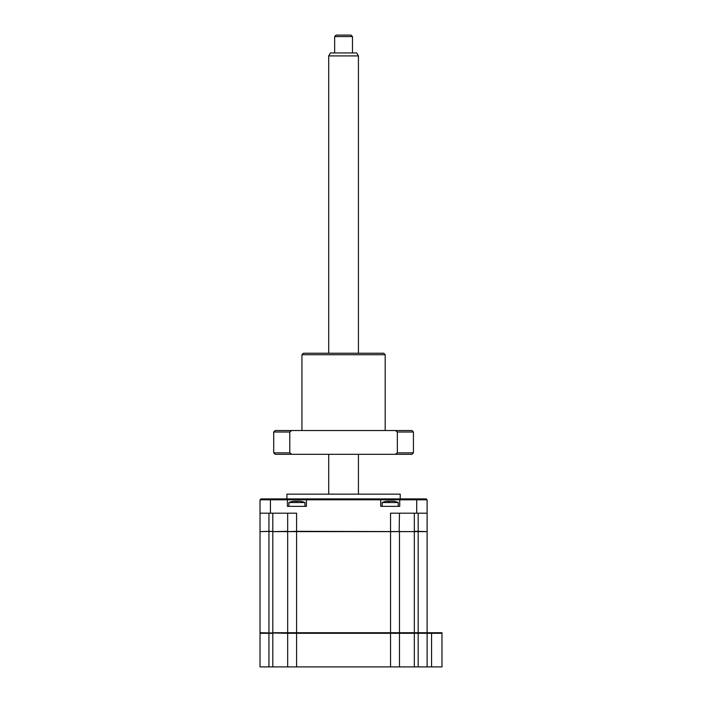 <?xml version="1.0" encoding="UTF-8"?>
<svg xmlns="http://www.w3.org/2000/svg" width="702" height="702" viewBox="0 0 702 702"><rect width="100%" height="100%" fill="white"/><g stroke="black" fill="none" stroke-linecap="round" stroke-linejoin="round"><path stroke-width="1.05" d="M441.979 633.301L441.979 666.9L431.572 666.9L431.572 632.713L441.979 632.713L441.979 633.301L427.114 633.301L426.518 632.713M431.572 632.713L399.464 632.713L399.464 531.625L272.806 531.625L287.671 531.326L287.671 513.188M431.572 666.9L427.114 666.9L427.114 633.301L418.19 633.301L418.19 531.326L426.816 531.625M427.114 666.9L418.19 666.9L418.19 633.301L399.464 633.301L398.868 632.713M418.19 666.9L414.329 666.9L414.329 531.625L399.464 531.625M414.329 666.9L399.464 666.9L399.464 633.301L390.54 633.301L390.54 632.713L287.671 632.713L287.671 531.625M399.464 666.9L390.54 666.9L390.54 633.301L287.671 633.301L288.268 632.713M390.54 666.9L287.671 666.9L287.671 633.301L260.021 632.713L260.021 531.625L272.806 531.326L268.936 531.625L268.936 633.301L260.021 633.301L260.618 632.713M414.329 633.301L414.329 632.713M287.671 666.9L260.021 666.9L260.021 633.301M272.806 666.9L272.806 633.301L268.936 633.301L268.936 632.713M286.925 498.911L286.925 494.155L400.21 494.155L400.21 498.911M399.464 632.713L390.54 632.713L390.54 513.188L427.114 513.188L427.114 499.806L399.728 499.806L399.728 506.353L380.703 506.353L380.703 499.806L260.021 499.806L260.916 498.911L270.428 498.911L270.428 513.188L296.595 513.188L296.595 531.326L418.19 531.625L418.19 513.188M286.513 498.911L287.408 499.806L287.408 506.353L306.432 506.353L306.432 499.806L307.327 498.911L270.428 498.911M268.936 513.188L268.936 531.326L260.319 531.625M260.021 531.326L260.021 513.188L270.428 513.188M287.969 531.625L296.595 531.326L296.595 666.9M399.464 513.188L399.166 531.625M414.329 513.188L414.329 531.326L418.19 531.326M427.114 513.188L427.114 531.326M427.114 499.806L426.219 498.911L307.327 498.911M400.623 498.911L399.728 499.806L380.703 499.806L379.808 498.911M260.021 513.188L260.021 499.806M427.114 632.713L427.114 531.625L418.19 531.625M287.671 632.713L272.806 632.713L272.806 531.625M382.186 506.353L382.186 502.544L398.245 502.544A20.814 20.814 0 0 0 394.822 501.447L395.261 501.579A20.314 19.524 180 0 0 393.603 501.246L386.828 501.246A20.314 19.524 180 0 0 385.17 501.579L385.609 501.447L385.17 501.579M382.186 502.544A20.814 20.814 0 0 1 385.609 501.447M391.374 501.246L392.058 501.096M386.828 501.246L389.154 501.579M395.261 501.579L394.822 501.447M288.891 506.353L288.891 502.544L304.949 502.544A20.814 20.814 0 0 0 301.527 501.447L301.957 501.579A20.314 19.524 180 0 0 300.307 501.246L293.533 501.246A20.314 19.524 180 0 0 291.874 501.579L292.313 501.447L291.874 501.579A20.314 19.524 180 0 1 293.533 501.246L296.902 501.447M288.891 502.544A20.814 20.814 0 0 1 292.313 501.447M298.078 501.246L298.762 501.096M301.957 501.579L301.518 501.474M301.939 354.721L303.431 353.229L383.704 353.229L385.187 354.721L301.939 354.721L301.939 430.537M397.35 432.02L397.35 452.834L413.434 452.834L413.434 432.02L397.35 432.02L395.41 430.537L411.951 430.537L413.434 432.02M291.725 430.537L275.184 430.537L273.701 432.02L289.786 432.02L291.725 430.537L395.41 430.537M273.701 432.02L273.701 452.834L289.786 452.834L289.786 432.02M397.35 452.834L395.41 454.317L291.725 454.317L289.786 452.834M291.725 454.317L275.184 454.317L273.701 452.834M413.434 452.834L411.951 454.317L395.41 454.317M334.643 36.583L336.135 35.1L351 35.1L352.483 36.583L334.643 36.583L334.643 52.94M328.703 55.914L330.414 52.94L356.713 52.94L358.432 55.914L328.703 55.914L328.703 353.229M268.936 666.9L268.936 633.301M416.707 513.188L416.707 498.911M272.806 513.188L272.806 531.326M398.245 506.353L398.245 502.544M304.949 506.353L304.949 502.544M385.187 354.721L385.187 430.537M328.703 454.317L328.703 494.155M358.432 55.914L358.432 353.229M358.432 454.317L358.432 494.155M352.483 36.583L352.483 52.94"/></g></svg>
